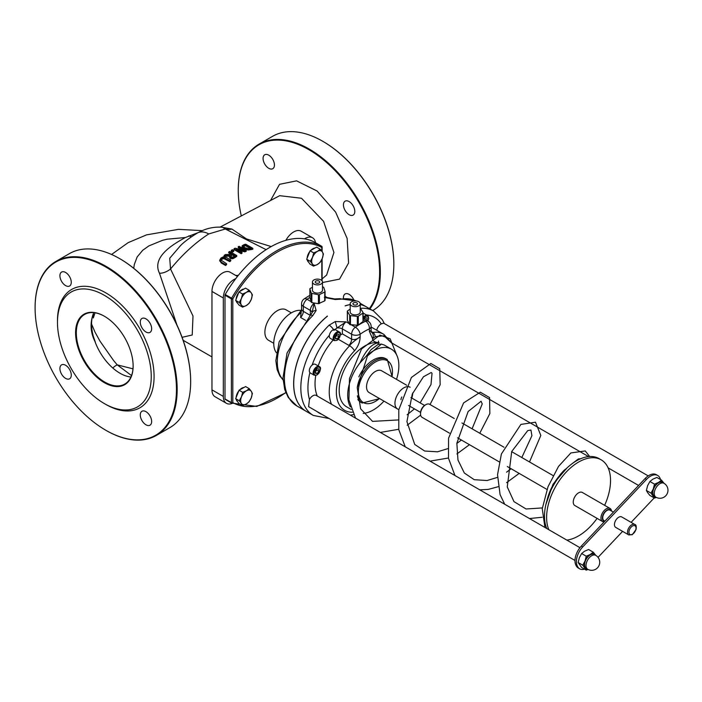 <?xml version="1.0" encoding="UTF-8"?>
<svg xmlns="http://www.w3.org/2000/svg" width="702" height="702" viewBox="0 0 702 702"><rect width="100%" height="100%" fill="white"/><g stroke="black" fill="none" stroke-linecap="round" stroke-linejoin="round"><path stroke-width="1.05" d="M384.24 345.033L381.432 344.068L377.913 344.559L371.068 349.657L366.225 356.16A36.162 20.884 -60 0 1 391.365 349.14A36.162 20.884 -60 0 1 398.859 365.698A36.162 20.884 -60 0 1 396.516 379.378M425.851 404.659L425.14 405.072A6.529 3.773 120 0 0 420.524 413.066L420.524 413.89A7.538 4.352 -60 0 1 425.851 404.659A7.538 4.352 -60 0 1 429.615 404.291L454.255 418.506M449.499 433.169L422.086 417.339A7.538 4.352 -60 0 1 420.524 413.89M611.556 511.065A7.538 4.352 120 0 0 610.047 508.459A7.538 4.352 120 0 0 604.238 510.477A7.538 4.352 120 0 0 600.947 518.058A7.538 4.352 120 0 0 602.509 521.507A7.538 4.352 120 0 0 604.22 521.84M604.694 521.34A6.529 3.773 -60 0 1 602.369 518.058A6.529 3.773 -60 0 1 606.089 510.679A6.529 3.773 -60 0 1 611.258 510.898M602.509 521.507L574.806 505.51A7.538 4.352 -60 0 1 574.806 496.814A7.538 4.352 -60 0 1 582.344 492.462L610.047 508.459M604.887 521.138L603.974 520.612A6.028 3.484 -60 0 1 602.728 517.857A6.028 3.484 -60 0 1 605.361 511.784A6.028 3.484 -60 0 1 610.003 510.17L613.399 512.127M634.792 524.482L621.726 516.935A6.028 3.484 120 0 0 617.076 518.55A6.028 3.484 120 0 0 614.452 524.622A6.028 3.484 120 0 0 615.698 527.377L628.764 534.924L632.283 534.678L636.091 529.44C636.486 526.219 636.056 524.569 634.792 524.482A6.028 3.484 120 0 0 630.15 526.096A6.028 3.484 120 0 0 627.518 532.169A6.028 3.484 120 0 0 628.764 534.924M566.575 468.734C565.189 468.971 562.732 471.419 559.196 476.061L558.187 477.992M225.21 294.498A90.409 52.202 -60 0 1 315.207 242.532L315.207 242.532A1 0.579 120 0 0 315.207 242.532L321.604 246.227A90.409 52.202 120 0 0 231.607 298.183L225.21 294.498A1 0.579 120 0 0 225 295.2L231.397 298.885A1 0.579 -0 0 0 232.818 298.885L231.607 298.183A1 0.579 120 0 0 231.397 298.885L231.397 402.606L225 398.911A1 0.579 120 0 0 225.21 399.377L231.599 403.062A1 0.816 -60.5 0 0 231.607 403.071L231.607 403.071A1 0.816 -60.5 0 0 232.818 402.606A1 0.579 180 0 1 231.397 402.606A1 0.579 120 0 0 231.607 403.062L231.607 403.062A1 1 0 0 0 231.607 403.071L256.774 406.432L285.863 392.769M322.104 251.553L322.104 247.095A1 1 0 0 0 321.604 246.227A1 0.816 119.5 0 1 321.814 247.508A1 0.579 -0 0 0 321.964 246.797M225.21 399.377L231.607 403.062M225 398.911L225 295.2M273.762 343.304L268.524 340.277A17.576 10.153 -60 0 1 268.524 319.98A17.576 10.153 -60 0 1 286.1 309.828L291.348 312.855M357.379 395.788A25.114 14.496 120 0 0 362.144 403.036L360.723 402.211A25.114 14.496 -60 0 1 357.862 399.535M358.845 376.86A25.114 14.496 -60 0 1 385.837 358.713L387.258 359.529A25.114 14.496 120 0 0 374.701 360.775A25.114 14.496 120 0 0 357.309 387.214M398.85 409.459A12.557 7.248 -60 0 1 397.551 408.976L369.138 392.567A12.557 7.248 -60 0 1 369.138 378.071A12.557 7.248 -60 0 1 381.695 370.814L406.686 385.249M358.283 316.19L362.846 313.127L363.031 321.534L358.283 325.061L358.283 316.19A1 0.579 180 0 1 357.336 316.383L357.336 325.298L349.71 324.517L347.402 320.419L347.402 311.442A1 0.579 180 0 1 347.587 310.872L350.193 309.117M358.283 325.061L357.336 325.298M350.465 324.877L350.465 315.628L357.336 316.383M360.24 308.424A1 0.579 180 0 1 360.723 308.748L363.031 312.557A1 0.579 180 0 1 362.846 313.127M347.402 311.442L349.71 315.251L349.71 324.517M350.465 315.628A1 0.579 180 0 1 349.71 315.251M360.24 303.799L360.24 311.995A5.019 2.896 180 0 1 355.212 314.9A5.019 2.896 180 0 1 350.193 311.995L350.193 303.799A5.019 2.896 -0 0 0 355.212 306.695A5.019 2.896 -0 0 0 360.24 303.799A5.019 2.896 -0 0 0 358.766 301.746A5.019 2.896 -0 0 0 353.29 301.123A5.019 2.896 -0 0 0 350.193 303.799M322.49 286.907L323.104 287.03A1 0.579 180 0 1 323.754 287.469L325.061 291.435A1 0.579 180 0 1 324.728 291.979L319.428 294.612A1 0.579 180 0 1 318.445 294.717L311.846 293.392A1 0.579 180 0 1 311.188 292.953L309.889 288.987A1 0.579 180 0 1 310.223 288.434L312.451 287.329M324.728 291.979L324.728 300.86L318.445 303.694L311.846 302.65L309.889 297.902L309.889 288.987M312.451 282.002L312.451 290.207A5.019 2.896 -0 0 0 317.471 293.111A5.019 2.896 -0 0 0 322.49 290.207L322.49 282.002A5.019 2.896 180 0 1 317.471 284.907A5.019 2.896 180 0 1 312.451 282.002A5.019 2.896 180 0 1 315.549 279.326A5.019 2.896 180 0 1 321.025 279.958A5.019 2.896 180 0 1 322.49 282.002M300.596 317.488A6.028 3.484 120 0 0 303.317 311.337A6.028 3.484 -0 0 1 301.544 308.871L300.596 317.488L305.616 320.393M371.402 331.993A6.028 3.484 120 0 0 372.095 331.993L372.78 332.406A45.209 26.097 120 0 1 383.81 334.336L391.769 343.138L383.915 335.767L375.237 336.714A5.019 3.756 -97.4 0 0 372.78 332.406L371.507 332.283M371.358 332.195L371.209 331.168L369.375 331.388L372.569 338.68A5.019 4.098 -64.6 0 0 371.586 332.318M375.237 336.714L372.569 338.68C372.429 340.9 374.64 342.286 379.212 342.839A36.162 20.884 -60 0 0 345.086 368.032A36.162 20.884 -60 0 0 346.674 406.862L351.254 409.503M352.334 412.223A40.181 23.201 -60 0 1 336.372 390.584A40.181 23.201 -60 0 1 354.475 350.895A5.019 1.65 -135.7 0 0 349.64 345.761A45.209 26.097 120 0 0 331.484 404.229M354.475 350.895C358.169 346.49 360.056 341.76 360.144 336.714C353.711 341.33 350.21 344.34 349.64 345.761L348.903 345.375A6.028 3.484 120 0 0 351.614 339.224L342.383 333.889L342.383 328.905A6.028 3.484 -0 0 0 337.004 327.948L346.13 321.858L335.275 321.56L337.004 327.948L333.862 330.388M371.209 331.168L371.139 330.431L369.375 331.388L369.375 328.905A6.028 3.484 -0 0 0 371.139 326.448A6.028 6.028 0 0 0 368.129 321.226A6.028 3.484 120 0 0 365.628 321.262A6.028 3.87 66.4 0 1 369.375 328.905A54.247 31.318 -60 0 0 360.144 334.24A6.028 3.036 -125.7 0 0 355.37 327.185A6.028 3.484 120 0 0 351.614 334.24A6.028 3.484 -0 0 0 360.144 334.24L360.144 336.714C357.327 339.233 354.484 340.066 351.614 339.224L351.614 334.24L342.383 328.905A6.028 3.484 -60 0 1 346.13 321.858L349.236 323.648M317.278 396.025A45.209 26.097 -60 0 1 315.76 375.482M318.19 365.935A45.209 26.097 -60 0 1 333.152 340.014M324.359 297.437L335.205 299.508A5.019 1.29 -87.2 0 0 334.661 298.947A5.019 1.29 -87.2 0 0 334.591 298.947M325.079 296.367L327.229 297.56L325.079 297.332M339.277 298.754A5.019 3.703 80.6 0 1 339.364 298.736A5.019 3.703 80.6 0 1 341.374 299.14A60.275 34.802 -60 0 1 355.993 300.93L339.364 298.736L334.661 298.947L327.229 297.56M306.169 411.319A60.275 34.802 -60 0 1 306.133 411.293L296.902 405.967A60.275 34.802 -60 0 1 312.706 315.689A5.019 1.755 -134.7 0 0 310.363 315.295L312.074 312.811A5.019 3.422 14.4 0 1 316.146 310.512L314.092 303.361L312.109 312.688M335.205 299.508L341.374 299.14M312.706 315.689L316.146 310.512M333.503 329.642A5.019 1.755 -134.7 0 0 329.115 325.166A60.275 34.802 120 0 0 313.311 415.435L329.141 418.532M648.209 475.903L383.652 323.157L381.265 323.841A6.546 3.782 -60 0 0 376.702 330.238M579.957 547.683L316.26 395.445A6.783 3.914 -60 0 0 309.45 399.42L308.608 406.677L574.982 560.468M335.275 321.56L329.115 325.166M310.293 315.365L303.317 311.337L303.317 306.344A6.028 3.484 -60 0 1 307.064 299.298A6.028 3.036 -125.7 0 0 304.063 298.991L304.063 298.991A6.028 6.028 0 0 0 301.544 303.887A6.028 3.484 -0 0 0 303.317 306.344L310.345 310.407L310.345 315.312M378.536 341.058A60.275 34.802 -60 0 1 378.36 342.558M378.325 342.813A60.275 34.802 -60 0 1 378.088 344.498M306.133 411.293A60.275 34.802 -60 0 1 295.402 368.725A60.275 34.802 -60 0 1 327.395 316.084L327.465 316.128A60.275 34.802 -60 0 0 295.472 368.761A60.275 34.802 -60 0 0 306.204 411.337L313.311 415.435M350.193 304.545A60.275 34.802 -60 0 0 345.156 305.835L345.226 305.879A60.275 34.802 -60 0 1 350.193 304.598M366.444 306.914A60.275 34.802 -60 0 0 366.409 306.897A60.275 34.802 -60 0 0 360.24 304.563A60.275 34.802 -60 0 1 366.479 306.941L373.587 311.039A60.275 34.802 120 0 0 360.24 308.31M340.391 335.038L342.383 333.889M366.225 356.16L359.968 362.934C366.128 349.64 372.543 342.936 379.212 342.839M584.555 569.164A14.566 8.406 -60 0 1 579.694 568.822A14.566 8.406 -60 0 1 577.465 566.277L576.044 565.452A14.566 8.406 120 0 0 578.272 568.006L579.694 568.822M645.059 478.597L646.481 479.422A14.566 8.406 -60 0 1 657.73 475.491L656.309 474.675A14.566 8.406 120 0 0 645.059 478.597L581.317 546.103A14.566 8.406 120 0 0 575.772 564.856L577.465 566.277M575.772 564.856L576.044 565.452M598.043 557.37L622.604 531.37M631.107 522.358L654.194 497.92M657.73 475.491A14.566 8.406 -60 0 1 659.95 478.044L660.222 478.641A14.566 8.406 -60 0 1 660.591 479.615M646.481 479.422L582.739 546.919L581.317 546.103M577.193 565.68A14.566 8.406 -60 0 1 582.739 546.919M315.882 282.924A2.255 1.299 -0 0 0 318.339 283.213A2.255 1.299 -0 0 0 319.726 282.002A2.255 1.299 -0 0 0 317.471 280.703A2.255 1.299 -0 0 0 315.216 282.002A2.255 1.299 -0 0 0 315.882 282.924M353.624 304.721A2.255 1.299 180 0 1 352.957 303.799A2.255 1.299 180 0 1 355.212 302.492A2.255 1.299 180 0 1 357.467 303.799A2.255 1.299 180 0 1 356.081 305.001A2.255 1.299 180 0 1 353.624 304.721M276.404 352.746A25.114 14.496 -60 0 1 278.966 326.009A25.114 14.496 -60 0 1 300.833 310.424M546.718 528.492A45.209 26.097 -60 0 1 558.897 477.035A45.209 26.097 -60 0 1 599.043 458.608L601.175 459.836A45.209 26.097 -60 0 1 610.538 480.528A45.209 26.097 -60 0 1 604.633 505.326M597.095 518.383A45.209 26.097 -60 0 1 566.821 540.101M548.85 529.729A45.209 26.097 -60 0 1 561.03 478.264A45.209 26.097 -60 0 1 601.175 459.836M400.991 399.666A4.019 2.317 -60 0 1 401.816 396.946M412.706 392.971A12.557 7.248 -60 0 1 411.784 398.052M397.551 408.976A12.557 7.248 -60 0 1 397.551 394.471A12.557 7.248 -60 0 1 410.108 387.223M383.959 401.132A36.162 20.884 -60 0 1 363.206 413.417M350.395 406.853A36.162 20.884 -60 0 1 359.968 362.934M130.932 377.027A40.181 23.201 60 0 1 119.989 373.236A40.181 23.201 60 0 1 93.305 336.311A40.181 23.201 60 0 1 92.26 317.243A40.181 23.201 60 0 1 93.77 312.644M238.417 275.263A20.095 11.601 -60 0 1 235.582 275.359M237.469 276.448L230.151 272.227A15.067 8.696 120 0 0 218.541 276.263A15.067 8.696 120 0 0 211.96 291.427L211.96 389.856A15.067 8.696 120 0 0 215.084 396.753L226.448 403.317A15.067 8.696 120 0 0 232.23 403.413M235.74 278.685A15.067 8.696 120 0 0 223.324 297.99L223.324 396.419A15.067 8.696 120 0 0 226.448 403.317M182.09 337.32L192.225 334.986L192.997 316.014L170.542 268.98A10.047 4.861 -28.7 0 1 159.468 273.201L176.939 324.973M198.008 232.687L185.354 237.539C173.57 244.042 151.413 256.739 159.468 273.201M197.174 233.143A22.104 13.566 61.6 0 1 197.481 232.967A22.104 13.566 61.6 0 1 208.74 233.95C195.226 242.752 182.485 254.422 170.542 268.98L169.717 258.239L180.309 245.867M91.576 324.096L95.033 332.169L100.026 341.207L113.531 360.451L117.208 364.856L131.528 375.57M271.2 246.569L246.428 238.899L231.897 229.063L221.437 227.158M220.121 227.097L279.677 195.682L301.509 198.262L323.578 221.332L333.933 252.483L326.649 275.008M231.897 229.063A15.067 13.628 -36.4 0 1 225.316 229.01L266.111 249.649M222.385 227.237L225.316 229.01L208.74 233.95M315.523 242.716A15.067 8.696 120 0 0 312.557 237.776L301.184 231.212A15.067 8.696 120 0 0 285.881 240.338M230.774 260.003L226.342 257.441L223.499 256.757L220.954 258.038L219.717 260.188L221.2 262.1L225.632 264.654A61.276 35.381 -60 0 1 226.579 263.741L221.016 260.065L221.753 258.503L223.657 257.669L229.826 260.793A61.276 35.381 -60 0 1 230.774 260.003L230.774 260.837A60.275 34.802 120 0 0 229.826 261.644L223.657 258.52L221.753 259.354L221.016 260.925M226.579 263.741L226.579 264.601A60.275 34.802 120 0 0 225.632 265.523L221.2 262.969L219.717 260.188M246.227 250.43L239.128 246.332A61.276 35.381 120 0 0 238.241 246.7L244.366 250.237L235.1 248.201A61.276 35.381 120 0 0 234.038 248.771L241.146 252.869A61.276 35.381 -60 0 1 242.023 252.395L236.398 249.149L244.884 251.009A61.276 35.381 -60 0 1 246.227 250.43L246.227 251.263A60.275 34.802 120 0 0 244.884 251.834L238.636 250.438M242.023 252.395L242.023 253.22A60.275 34.802 120 0 0 241.146 253.694L234.038 249.587L234.038 248.771M241.988 249.693L238.241 247.534L238.241 246.7M252.852 248.332L245.753 244.235A61.276 35.381 120 0 0 244.112 244.629L242.172 245.726L243.699 247.973L248.131 249.184L251.237 248.727A61.276 35.381 -60 0 1 252.852 248.332L252.852 249.192A60.275 34.802 120 0 0 251.237 249.579L248.131 250.017L243.699 248.806L242.172 246.569M236.749 255.537L236.749 256.362A60.275 34.802 120 0 0 234.916 257.625L232.731 258.748L230.37 258.485L229.44 257.125L229.44 256.3L230.37 257.652L232.731 257.924L234.916 256.8A61.276 35.381 -60 0 1 236.749 255.537L229.642 251.439A61.276 35.381 120 0 0 228.703 252.079L231.528 253.712A61.276 35.381 120 0 0 230.44 254.475L225.368 254.528A61.276 35.381 120 0 0 224.149 255.502L229.765 255.317L229.44 256.3M229.449 256.151L224.149 256.344L224.149 255.502M230.879 254.159L228.703 252.904L228.703 252.079M232.634 251.167A61.276 35.381 -60 0 1 233.775 250.482L233.775 251.298A60.275 34.802 120 0 0 232.634 251.992L231.274 251.202L231.274 250.386L232.634 251.167L232.634 251.992M225.632 264.654L225.632 265.523M219.717 260.284L219.717 261.047M229.826 260.793L229.826 261.644M244.884 251.009L244.884 251.834M241.146 252.869L241.146 253.694M242.172 245.726L242.085 246.937M243.357 246.227L244.901 245.112A61.276 35.381 -60 0 1 245.621 244.928L251.088 248.087A61.276 35.381 120 0 0 250.368 248.271L248.069 248.578L244.691 247.622L243.41 246.49M245.621 244.928L245.621 245.779A60.275 34.802 120 0 0 244.901 245.963L243.41 246.814M250.07 248.35L245.621 245.779M234.047 256.362L232.678 257.055L231.283 256.844L230.572 255.897L231.484 254.747A61.276 35.381 -60 0 1 232.318 254.159L234.986 255.703A61.276 35.381 120 0 0 234.047 256.362M232.318 254.159L232.318 254.984A60.275 34.802 120 0 0 231.484 255.572L230.572 256.721M234.336 256.16L232.318 254.984M233.775 250.482L232.415 249.693A61.276 35.381 120 0 0 231.274 250.386M119.814 258.713A99.956 57.713 60 0 1 119.989 258.81A99.956 57.713 60 0 1 190.663 381.23A99.956 57.713 60 0 1 190.663 381.44M241.295 215.926A99.956 57.713 60 0 1 238.259 190.532A99.956 57.713 60 0 1 328.001 163.741A99.956 57.713 60 0 1 369.349 308.59M343.471 298.324A8.038 4.642 60 0 1 345.103 293.971A8.038 4.642 60 0 1 353.826 299.965M349.122 214.698A8.038 4.642 60 0 1 343.875 207.616A8.038 4.642 60 0 1 345.103 201.176A8.038 4.642 60 0 1 353.141 205.818A8.038 4.642 60 0 1 353.141 215.093A8.038 4.642 60 0 1 349.122 214.698M268.761 168.296A8.038 4.642 60 0 1 263.504 161.214A8.038 4.642 60 0 1 264.742 154.773A8.038 4.642 60 0 1 272.78 159.415A8.038 4.642 60 0 1 272.78 168.691A8.038 4.642 60 0 1 268.761 168.296M312.557 237.776A15.067 8.696 120 0 0 304.475 238.847M133.126 366.058A40.69 23.491 60 0 1 104.361 382.669A40.69 23.491 60 0 1 75.588 332.836A40.69 23.491 60 0 1 104.361 316.225A40.69 23.491 60 0 1 133.126 366.058M104.537 316.33A40.181 23.201 -120 0 0 84.626 314.443A40.181 23.201 -120 0 0 84.626 360.846A40.181 23.201 -120 0 0 124.807 384.047A40.181 23.201 -120 0 0 133.126 365.856M151.246 376.518A66.304 38.277 -120 0 0 104.361 295.314A66.304 38.277 -120 0 0 57.476 322.385A66.304 38.277 -120 0 0 104.361 403.589A66.304 38.277 -120 0 0 151.246 376.518M156.362 435.424L169.858 427.632A100.456 58.003 -120 0 0 190.663 381.642A100.456 58.003 -120 0 0 119.63 258.608A100.456 58.003 -120 0 0 69.401 253.633L55.906 261.425A100.456 58.003 60 0 1 106.134 266.4A100.456 58.003 60 0 1 171.762 354.922A100.456 58.003 60 0 1 156.362 435.424A100.456 58.003 60 0 1 106.134 430.449L106.134 430.449A100.456 58.003 60 0 1 105.958 430.344M35.1 307.616A100.456 58.003 60 0 1 35.1 307.415A100.456 58.003 60 0 1 55.906 261.425M106.134 430.449L105.783 430.247A99.956 57.713 -120 0 0 176.456 389.435A99.956 57.713 -120 0 0 105.783 267.014A99.956 57.713 -120 0 0 35.1 307.818A99.956 57.713 -120 0 0 105.783 430.238A99.956 57.713 -120 0 0 105.783 430.247L106.134 430.449M57.476 322.385L57.476 320.744A68.313 39.444 60 0 1 105.783 292.848A68.313 39.444 60 0 1 154.08 376.518A68.313 39.444 60 0 1 105.783 404.405L104.361 403.589M65.593 378.387A8.038 4.642 60 0 1 60.346 371.305A8.038 4.642 60 0 1 61.574 364.864A8.038 4.642 60 0 1 69.612 369.506A8.038 4.642 60 0 1 69.612 378.79A8.038 4.642 60 0 1 65.593 378.387M65.593 285.591A8.038 4.642 60 0 1 60.346 278.51A8.038 4.642 60 0 1 61.574 272.069A8.038 4.642 60 0 1 69.612 276.711A8.038 4.642 60 0 1 69.612 285.986A8.038 4.642 60 0 1 65.593 285.591M145.963 331.993A8.038 4.642 60 0 1 140.716 324.912A8.038 4.642 60 0 1 141.944 318.471A8.038 4.642 60 0 1 149.982 323.104A8.038 4.642 60 0 1 149.982 332.388A8.038 4.642 60 0 1 145.963 331.993M145.963 424.789A8.038 4.642 60 0 1 140.716 417.708A8.038 4.642 60 0 1 141.944 411.267A8.038 4.642 60 0 1 149.982 415.909A8.038 4.642 60 0 1 149.982 425.193A8.038 4.642 60 0 1 145.963 424.789M369.901 308.906A100.456 58.003 -120 0 0 371.261 226.79A100.456 58.003 -120 0 0 309.292 149.105A100.456 58.003 -120 0 0 259.064 144.129A100.456 58.003 -120 0 0 238.259 190.119A100.456 58.003 -120 0 0 238.259 190.321M259.064 144.129L272.56 136.337A100.456 58.003 60 0 1 322.797 141.313L322.797 141.313A100.456 58.003 60 0 1 393.831 264.347A100.456 58.003 60 0 1 373.025 310.337L372.701 310.521M393.831 264.145A99.956 57.713 -120 0 0 393.831 263.943A99.956 57.713 -120 0 0 323.148 141.514A99.956 57.713 -120 0 0 322.973 141.418M312.504 257.397L313.689 252.878L317.471 251.342A8.038 4.642 120 0 0 312.504 257.397A8.038 4.642 120 0 0 312.408 264.013L310.31 261.328L312.504 257.397M320.244 249.219L322.35 251.904A8.038 4.642 120 0 0 317.471 251.342L320.244 249.219L316.637 247.13L310.073 250.798L313.689 252.878M323.429 254.01L322.253 258.52A8.038 4.642 120 0 0 322.35 251.904L323.429 254.01M317.278 264.575L313.496 266.111L312.408 264.013A8.038 4.642 120 0 0 317.278 264.575A8.038 4.642 120 0 0 322.253 258.52L320.051 262.451L317.278 264.575M310.31 261.328L306.695 259.24L309.88 264.031L313.496 266.111M306.695 259.24L310.073 250.798M308.669 262.206A8.038 4.642 -60 0 1 307.344 260.214M307.169 258.064A8.038 4.642 -60 0 1 309.749 251.597M310.784 250.403A8.038 4.642 -60 0 1 315.066 248.008M241.418 298.534L242.559 294.015L246.341 292.409A8.038 4.642 120 0 0 241.418 298.534A8.038 4.642 120 0 0 241.418 305.098L239.277 302.465L241.418 298.534M249.113 290.224L251.263 292.848A8.038 4.642 120 0 0 246.341 292.409L249.113 290.224L245.507 288.136L238.943 291.927L242.559 294.015M252.395 294.893L251.263 299.412A8.038 4.642 120 0 0 251.263 292.848L252.395 294.893M246.341 305.537L242.559 307.134L241.418 305.098A8.038 4.642 120 0 0 246.341 305.537A8.038 4.642 120 0 0 251.263 299.412L249.113 303.343L246.341 305.537M239.277 302.465L235.661 300.386L238.943 305.045L242.559 307.134M235.661 300.386L238.943 291.927M237.671 303.238A8.038 4.642 -60 0 1 236.346 301.36M236.126 299.184A8.038 4.642 -60 0 1 238.636 292.725M239.636 291.523A8.038 4.642 -60 0 1 243.954 289.031M241.479 396.814L242.664 392.304L246.455 390.777A8.038 4.642 120 0 0 241.479 396.814A8.038 4.642 120 0 0 241.365 403.439L239.277 400.745L241.479 396.814M249.228 388.662L251.316 391.356A8.038 4.642 120 0 0 246.455 390.777L249.228 388.662L245.612 386.574L239.057 390.215L242.664 392.304M252.395 393.471L251.211 397.981A8.038 4.642 120 0 0 251.316 391.356L252.395 393.471M246.235 404.027L242.444 405.554L241.365 403.439A8.038 4.642 120 0 0 246.235 404.027A8.038 4.642 120 0 0 251.211 397.981L249.008 401.913L246.235 404.027M239.277 400.745L235.661 398.666L238.829 403.466L242.444 405.554M235.661 398.666L239.057 390.215M237.627 401.641A8.038 4.642 -60 0 1 236.302 399.64M236.135 397.49A8.038 4.642 -60 0 1 238.733 391.023M239.759 389.821A8.038 4.642 -60 0 1 244.042 387.451M340.251 334.292A5.019 2.896 120 0 0 339.215 331.906A5.019 2.896 120 0 0 336.776 332.116A5.019 2.896 120 0 0 333.432 336.539A5.019 2.896 120 0 0 334.187 340.61L330.352 338.39A5.019 2.896 -60 0 1 330.054 333.152A5.019 2.896 -60 0 1 334.67 329.466M335.328 338.68L335.372 336.293L337.171 334.108L338.926 334.327L338.882 336.714L337.083 338.899L335.328 338.68M334.951 337.662L336.749 335.486L338.882 336.714M335.345 337.89L337.083 338.899M336.749 335.486L336.609 334.205M363.092 313.171A5.019 2.896 -60 0 1 363.645 313.373L367.479 315.584A5.019 2.896 120 0 0 364.996 315.821A5.019 2.896 120 0 0 363.092 317.55M364.391 319.068L365.417 317.804L367.181 317.98L366.997 320.568M364.812 319.313L367.164 320.358M365.031 319.129L364.882 317.848M314.198 375.237L310.363 373.016A5.019 2.896 -60 0 1 310.363 367.216A5.019 2.896 -60 0 1 315.382 364.32L319.217 366.532A5.019 2.896 120 0 0 316.725 366.777A5.019 2.896 120 0 0 313.434 371.2A5.019 2.896 120 0 0 314.198 375.237L317.111 374.956C320.849 370.252 321.56 367.444 319.217 366.532A5.019 2.896 120 0 1 320.261 368.848M315.356 373.332L315.365 370.963L317.146 368.761L318.919 368.927L318.91 371.297L317.128 373.499L315.356 373.332M314.996 372.271L316.777 370.068L318.91 371.297M315.356 372.481L317.128 373.499M316.777 370.068L316.62 368.787M661.468 480.115L663.75 482.915A8.538 4.932 120 0 0 658.52 482.441L661.468 480.115L656.861 477.457L652.842 479.159L649.894 481.484L647.613 485.661L646.402 490.461L647.604 492.637L649.885 495.428L654.492 498.087L651.008 493.12L653.29 488.943L654.501 484.143L658.52 482.441A8.538 4.932 120 0 0 653.29 488.943A8.538 4.932 120 0 0 653.29 495.919A8.538 4.932 120 0 0 655.94 497.209A8.038 8.038 0 0 0 666.9 494.252A8.038 8.038 0 0 0 663.96 483.274A8.538 4.932 120 0 0 663.75 482.915L664.022 483.309M656.352 497.428L654.492 498.087M646.402 490.461L651.008 493.12M649.894 481.484L654.501 484.143M654.501 496.375A8.038 4.642 -60 0 1 654.501 487.091A8.038 4.642 -60 0 1 662.539 482.458L663.96 483.274A8.038 4.642 120 0 0 657.765 485.424A8.038 4.642 120 0 0 654.255 493.515A8.038 4.642 120 0 0 655.922 497.191L654.501 496.375M593.216 552.167L595.498 554.957A8.538 4.932 120 0 0 590.268 554.492L593.216 552.167L588.609 549.508L584.582 551.21L581.633 553.536L579.352 557.713L578.15 562.521L581.633 567.479L586.24 570.138L582.757 565.18L585.038 560.995L586.24 556.195L590.268 554.492A8.538 4.932 120 0 0 585.038 560.995A8.538 4.932 120 0 0 585.038 567.971A8.538 4.932 120 0 0 587.688 569.261M588.101 569.48L586.24 570.138M578.15 562.521L582.757 565.18M581.633 553.536L586.24 556.195M587.671 569.243L586.249 568.427A8.038 4.642 -60 0 1 586.249 559.143A8.038 4.642 -60 0 1 594.287 554.501L595.708 555.326A8.038 4.642 120 0 0 589.513 557.476A8.038 4.642 120 0 0 586.003 565.566A8.038 4.642 120 0 0 587.671 569.243A8.038 8.038 0 0 0 598.648 566.303A8.038 8.038 0 0 0 595.708 555.326M632.493 534.213A5.019 2.896 -60 0 1 629.413 529.843A5.019 2.896 -60 0 1 635.564 526.289A5.019 2.896 -60 0 1 632.493 534.213M565.145 469.752A35.161 20.297 120 0 0 560.064 474.736M547.051 500.21A36.162 20.884 -60 0 1 559.196 476.061M285.767 392.523A89.408 51.623 -60 0 1 232.818 402.606L232.818 298.885A89.408 51.623 -60 0 1 321.814 247.508L321.814 251.149M321.814 259.521L321.814 280.546M379.422 398.508A24.114 13.917 -60 0 1 358.485 393.796A24.114 13.917 -60 0 1 375.412 362.004A24.114 13.917 -60 0 1 391.988 376.763M318.445 294.717L318.445 303.694M319.428 303.536L319.428 294.612M311.846 302.65L311.846 293.392M311.188 292.953L311.188 302.202M325.061 300.351L325.061 291.646M283.055 379.756A45.209 26.097 -60 0 1 300.658 312.943M338.355 339.294L348.903 345.375M372.095 331.993L371.279 331.519M312.1 312.688A6.028 3.484 -0 0 0 310.345 310.407A6.028 3.484 120 0 1 314.092 303.361L313.197 302.834M366.339 314.926A55.256 31.897 -60 0 1 381.265 323.841M321.893 414.347A55.256 31.897 -60 0 1 317.067 411.565M309.45 399.42A55.256 31.897 -60 0 1 309.889 372.613M312.127 365.093A55.256 31.897 -60 0 1 329.396 335.179M326.86 297.394A6.028 3.484 120 0 0 325.079 297.192M311.012 301.579L307.064 299.298A60.275 34.802 -60 0 1 309.872 297.394M363.092 319.796L365.628 321.262A60.275 34.802 120 0 0 355.37 327.185L351.421 324.903M211.96 291.427L223.324 297.99M191.585 236.592A10.047 6.257 61.9 0 1 188.873 235.863M133.749 268.313L134.319 264.478L137.171 256.914L142.76 250.237L148.877 245.902L162.416 240.356L167.129 239.198L185.354 237.53M112.794 368.015A10.047 3.984 -47.8 0 1 117.208 364.856L132.985 368.84M221.753 258.503L221.753 259.354M221.2 262.1L221.2 262.969M223.657 257.669L223.657 258.52M225.395 258.239L225.395 259.082M243.699 247.973L243.699 248.806M248.131 249.184L248.131 250.017M251.237 248.727L251.237 249.579M244.901 245.112L244.901 245.963M231.484 254.747L231.484 255.572M234.916 256.8L234.916 257.625M232.731 257.924L232.731 258.748M230.37 257.652L230.37 258.485M322.49 282.537L339.557 279.115L348.587 262.969L347.139 238.434L335.617 212.092L317.111 191.023L296.586 180.853L279.536 184.319L270.542 200.5M222.508 227.255L222.473 227.246C214.812 226.658 207.459 228.071 200.439 231.476L197.499 232.959A22.104 13.566 61.6 0 1 197.499 232.959C189.338 237.978 183.503 242.383 179.984 246.174M211.96 389.856L223.324 396.419M337.188 332.862A4.423 2.554 -60 0 1 339.803 336.828A4.423 2.554 -60 0 1 334.389 339.821A4.423 2.554 -60 0 1 337.188 332.862M368.524 317.918A5.019 2.896 120 0 0 367.479 315.584L368.699 318.287L367.927 321.104M363.434 318.515A4.423 2.554 -60 0 1 365.417 316.558A4.423 2.554 -60 0 1 368.225 317.006A4.423 2.554 -60 0 1 367.83 321.051M317.146 367.515A4.423 2.554 -60 0 1 319.84 371.384A4.423 2.554 -60 0 1 314.426 374.491A4.423 2.554 -60 0 1 317.146 367.515M391.365 349.14L384.099 344.945M553.115 475.587L511.653 451.649M503.975 447.218L461.934 422.946M546.972 489.443L507.309 466.54M499.227 461.872L457.572 437.829M545.928 504.396L553.018 484.231L566.935 468.006M322.104 258.871L322.104 280.888M321.604 246.227L315.207 242.532M362.144 403.036L379.633 398.631M392.19 376.877L387.258 359.529M363.092 321.709L363.092 312.75M347.341 320.209L347.341 311.249M309.872 297.788L309.872 288.873M325.079 300.456L325.079 291.541M283.064 379.94L279.817 375.868L277.115 369.612L275.851 360.652L279.142 341.795L301.465 309.933M353.501 414.671L350.351 415.119M383.81 334.336L371.139 327.027M296.902 405.967L288.285 397.516L284.731 389.531L282.976 378.018L287.057 352.983L310.363 315.295M384.336 323.552L382.3 319.638L373.587 311.039M309.872 295.288L304.063 298.991M301.544 308.871L301.544 303.887M366.409 306.897L360.161 303.282M371.139 330.431L371.139 326.448M363.092 318.313L368.129 321.226M544.936 527.465L542.26 508.722L548.016 486.723L558.538 466.391L570.875 452.939L585.266 450.947L589.671 456.519M542.19 517.251L529.501 518.55M504.685 504.229L500.078 494.594L497.542 474.736L501.386 453.992L520.893 424.412L535.477 422.2L540.821 435.433L529.492 461.951M519.182 473.394L506.616 482.651M498.192 486.714L488.206 489.417L479.764 489.838M454.957 475.517L448.517 458.318L448.56 438.215L463.601 402.904L480.317 392.199L489.566 397.595L489.864 413.522L479.773 433.248M469.454 444.691L456.905 453.94M448.464 458.002L430.045 461.135M405.238 446.814L398.806 429.721L398.806 409.714L411.416 377.439L430.852 363.478L439.75 368.708L440.172 384.687L430.045 404.536M420.647 415.136L407.178 425.228M398.736 429.291L380.317 432.423M355.519 418.102L348.903 399.85L349.491 378.527L361.539 348.947L379.949 335.091L390.172 338.803L396.77 355.23M381.432 344.068L367.471 355.905L357.265 387.776L360.626 408.827L372.543 421.384L398.034 419.954M407.116 414.785L414.434 408.862M420.129 402.869L430.993 384.538L432.028 373.306L431.247 372.508L423.455 376.772L412.285 394.059L406.923 421.63L414.715 444.436L424.666 451.035L437.53 451.798L447.753 448.666M456.835 443.488L461.372 440.022M472.095 428.817L482.23 403.94L481.081 401.246L468.137 411.504L456.862 443.19L457.958 460.029L464.355 473.034L474.245 479.694L487.056 480.537L497.481 477.378M506.572 472.192L511.1 468.734M521.814 457.52L531.914 435.705L530.931 430.019L527.746 430.607L511.714 451.509L507.265 486.925L513.969 501.614L526.061 508.985L542.348 507.932M580.668 458.731L578.422 458.915L571.209 464.364M391.655 342.901L588.592 456.598M608.143 467.892L638.583 485.459M424.578 405.431L410.924 397.551M420.559 412.399L408.59 405.493M93.384 313.54L93.322 317.962L95.024 312.802M93.313 336.319L95.332 342.172C90.76 333.459 89.882 324.578 92.708 315.54L92.26 317.243M111.557 254.475L128.176 242.638L146.569 234.863L178.545 229.343L202.334 230.642M322.104 278.905L326.711 274.965M211.96 356.923L183.161 340.294M334.187 340.61L337.1 340.33C340.847 335.626 341.549 332.818 339.215 331.906L335.372 329.694"/></g></svg>
